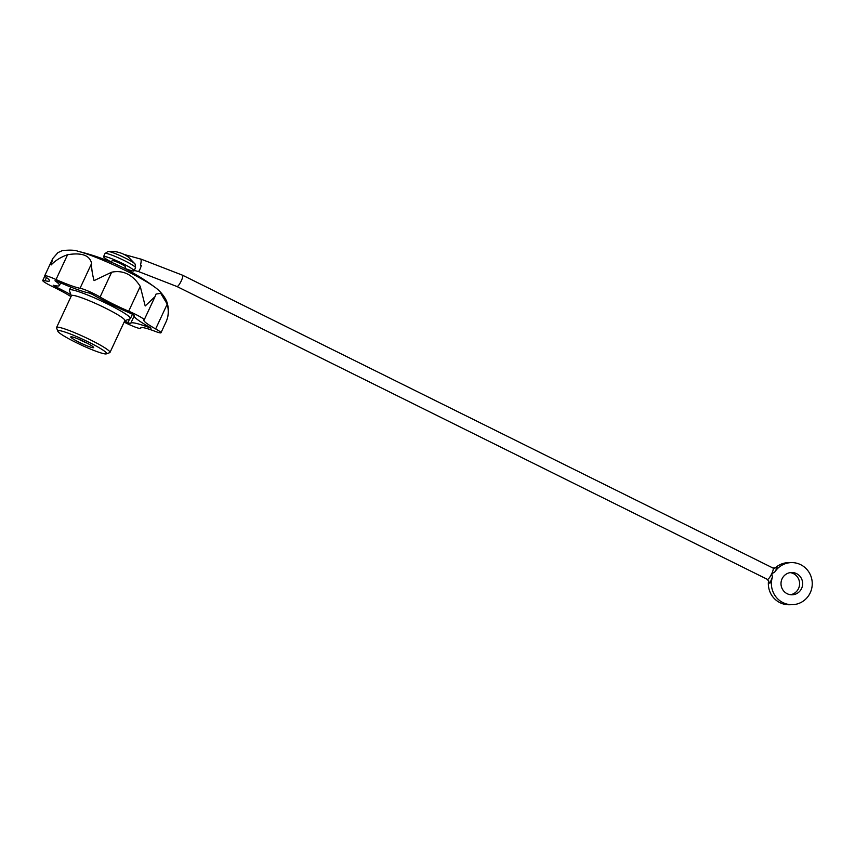 <?xml version="1.0" encoding="UTF-8"?>
<svg xmlns="http://www.w3.org/2000/svg" width="855" height="855" viewBox="0 0 855 855"><rect width="100%" height="100%" fill="white"/><g stroke="black" fill="none" stroke-linecap="round" stroke-linejoin="round"><path stroke-width="1.28" d="M70.986 296.61A33.687 3.634 25 0 0 53.01 286.831A13.049 1.411 25 0 1 42.75 280.504A13.049 1.411 25 0 1 45.016 280.707A33.687 3.634 25 0 0 49.526 280.878A33.687 3.634 25 0 0 46.362 277.437A13.049 1.411 25 0 1 44.695 275.791A13.049 1.411 25 0 1 56.024 279.532L67.598 254.705C60.908 257.045 55.415 260.465 51.129 264.975L52.732 258.563L57.937 252.62L62.404 250.568C70.153 249.831 75.326 250.066 77.912 251.274A47.848 5.162 -155 0 1 117.466 266.664A47.848 5.162 -155 0 1 154.68 287.066C160.612 291.127 166.597 298.823 167.473 304.124C169.076 310.076 168.638 315.933 166.127 321.704L166.02 321.95C168.51 316.574 168.905 310.632 167.227 304.124L155.653 328.94A13.049 1.411 25 0 1 160.975 332.766A13.049 1.411 25 0 1 154.723 331.184A33.687 3.634 25 0 0 140.69 327.903A33.687 3.634 25 0 0 140.648 328.138A13.049 1.411 25 0 1 140.69 328.373A13.049 1.411 25 0 1 124.167 322.132A33.687 3.634 25 0 0 124.135 322.111M768.602 580.321A21.054 20.424 89.2 0 0 789.069 604.742L792.125 604.699A21.054 20.424 89.2 0 1 772.428 577.029L769.874 583.27L767.405 579.369L176.953 286.521L138.136 271.398M792.125 604.699A21.054 20.424 89.2 0 0 812.25 583.356A21.054 20.424 89.2 0 0 791.527 562.601L788.47 562.643A21.054 20.424 89.2 0 0 774.683 568.436M772.428 577.029L771.744 573.694A6.316 1.368 116.4 0 0 773.016 568.051L777.163 567.709L774.705 572.155A21.054 20.424 89.2 0 1 791.527 562.601M790.458 594.717A11.158 10.826 89.2 0 0 790.138 572.626M124.114 254.469L140.669 259.076C141.385 259.61 141.321 261.609 140.477 265.082L141.342 265.328A6.316 1.464 105.5 0 1 138.115 271.473L134.299 270.415M108.051 251.466A29.476 29.476 0 0 1 128.539 257.205L135.111 264.045L135.539 267.594A16.844 1.817 -155 0 0 120.331 258.68A16.844 1.817 -155 0 0 105.005 253.54L108.051 251.466A15.208 1.646 -155 0 1 121.998 256.479A15.208 1.646 -155 0 1 135.111 264.045M124.819 268.32A16.844 1.817 -155 0 0 134.096 270.843L135.539 267.594M801.584 588.486A11.158 10.826 89.2 0 0 791.666 572.497A11.158 10.826 89.2 0 0 781 583.805A11.158 10.826 89.2 0 0 801.584 588.486M124.648 321.01A44.631 4.82 25 0 1 127.919 322.645L130.73 323.671A44.631 4.82 25 0 1 130.762 323.276A44.631 4.82 25 0 1 149.86 327.807L151.057 328.138L150.02 327.422A44.631 4.82 25 0 1 133.957 315.538A44.631 4.82 25 0 1 134.192 315.292L131.574 313.785A44.631 4.82 25 0 1 92.703 294.505L89.283 293.019A44.631 4.82 25 0 1 56.644 281.113L54.998 280.761A44.631 4.82 25 0 1 59.444 285.506A44.631 4.82 25 0 1 53.16 285.196L54.528 286.243A44.631 4.82 25 0 1 70.965 294.772M155.653 328.94A33.687 3.634 25 0 1 143.875 320.165A33.687 3.634 25 0 1 144.003 320.005A13.049 1.411 25 0 0 144.185 319.888L154.99 296.717M67.598 254.705C81.824 252.417 89.828 255.335 91.613 263.458C91.442 268.203 92.265 273.921 94.071 280.622L111.652 272.2C123.152 269.859 132.685 274.594 140.252 286.382L128.678 311.209A13.049 1.411 25 0 1 144.185 319.888M128.678 311.209A33.687 3.634 25 0 1 100.078 297.027A13.049 1.411 25 0 0 80.039 288.285A33.687 3.634 25 0 1 56.024 279.532M167.227 304.124L160.729 293.329L156.059 294.056L155.044 296.61L145.19 305.983L140.252 286.382M166.372 321.138L166.127 321.704M106.362 353.863L109.686 352.677A29.476 3.185 -155 0 0 109.996 352.431L124.851 320.572A29.476 3.185 -155 0 0 105.272 308.014A29.476 3.185 -155 0 0 71.435 295.659L56.569 327.529A29.476 3.185 -155 0 0 56.58 327.914L57.809 331.216A26.943 2.907 -155 0 0 75.7 342.353A26.943 2.907 -155 0 0 106.362 353.863A26.943 2.907 -155 0 0 83.448 339.617A26.943 2.907 -155 0 0 57.809 331.216M71.36 295.819L69.394 290.529A33.687 3.634 25 0 1 69.383 290.091A33.687 3.634 25 0 1 108.061 304.209A33.687 3.634 25 0 1 130.43 318.552A33.687 3.634 25 0 1 130.088 318.829L124.777 320.721M109.996 352.431A29.476 3.185 -155 0 0 84.624 337.094A29.476 3.185 -155 0 0 56.569 327.529M79.162 342.299A12.633 1.368 -155 0 0 93.665 347.429A12.633 1.368 -155 0 0 82.796 341.017A12.633 1.368 -155 0 0 70.901 336.817A12.633 1.368 -155 0 0 79.162 342.299M129.618 319.001L127.919 322.645M54.838 285.591L54.528 286.243M46.491 277.533L45.016 280.707M91.613 263.458L80.039 288.285M111.652 272.2L100.078 297.027M134.096 270.843A16.844 1.817 -155 0 0 119.604 262.079A16.844 1.817 -155 0 0 103.573 256.618A16.844 1.817 -155 0 0 111.471 262.1M124.745 268.502L125.514 266.846A7.364 0.791 -155 0 0 119.176 263.009A7.364 0.791 -155 0 0 112.155 260.615L111.385 262.271M140.434 259.012A6.316 1.464 106 0 1 140.69 258.99A6.316 1.464 106 0 1 140.477 265.082M767.405 579.369A6.316 1.368 116.4 0 0 771.744 573.694L774.705 572.155M78.542 339.146A10.356 1.122 -155 0 0 80.669 340.237A10.356 1.122 -155 0 0 86.964 343.069M773.016 568.051L182.564 275.214A6.316 1.368 116.4 0 1 180.982 281.477A6.316 1.368 116.4 0 1 176.953 286.521M44.695 275.791L52.732 258.563M130.43 318.552L132.472 314.18M69.383 290.091L70.794 287.066M130.762 323.276L134.032 316.265M59.444 285.506L60.662 282.877M42.75 280.504L44.791 276.133M140.69 328.373L141.032 327.625M160.975 332.766L166.041 321.886M154.68 287.066A210.512 210.512 0 0 0 77.912 251.274M103.573 256.618L105.005 253.54M182.564 275.214L140.69 258.99"/></g></svg>
